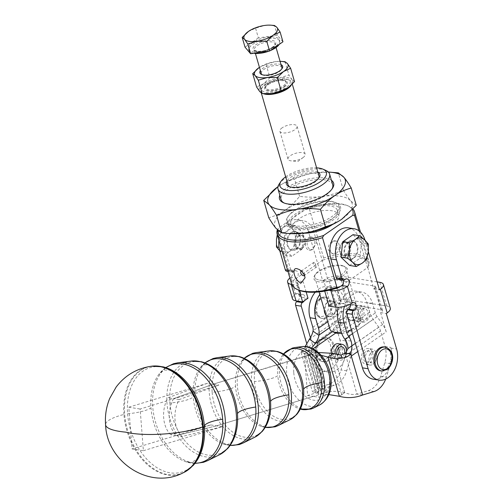 <?xml version="1.0" encoding="UTF-8"?>
<svg xmlns="http://www.w3.org/2000/svg" width="503" height="503" viewBox="0 0 503 503"><rect width="100%" height="100%" fill="white"/><g stroke="black" fill="none" stroke-linecap="round" stroke-linejoin="round"><path stroke-width="0.38" stroke-dasharray="2.52 1.89" d="M281.045 64.68A11.852 4.703 -16.2 0 0 262.943 68.263A11.852 4.703 -16.2 0 0 260.409 70.678M262.239 74.752A10.745 4.263 -16.2 0 0 262.773 75.029A10.745 4.263 -16.2 0 0 279.121 71.753A10.745 4.263 -16.2 0 0 281.378 69.621A10.745 4.263 -16.2 0 0 281.68 69.106M281.881 67.559A10.745 4.263 -16.2 0 0 274.833 65.579A10.745 4.263 -16.2 0 0 264.006 69.357A10.745 4.263 -16.2 0 0 261.246 73.551M294.519 81.631L292.117 79.719A17.46 6.929 163.8 0 1 292.381 83.36A17.46 6.929 163.8 0 1 288.521 87.428M266.288 93.891A17.46 6.929 163.8 0 1 259.793 91.647A17.46 6.929 163.8 0 1 259.535 88A17.46 6.929 163.8 0 1 263.673 83.737A17.46 6.929 163.8 0 1 279.838 77.77L269.96 77.732L263.673 83.737L256.593 86.988M248.193 31.607L255.555 28.162L264.635 25.446L271.356 25.2M270.161 50.658A16.115 6.394 163.8 0 1 268.885 51.155M253.713 53.299A16.115 6.394 163.8 0 1 248.928 50.401A16.115 6.394 163.8 0 1 253.066 44.107A16.115 6.394 163.8 0 1 269.306 38.442A16.115 6.394 163.8 0 1 279.875 41.409A16.115 6.394 163.8 0 1 279.19 44.409M275.323 46.282A16.115 6.394 163.8 0 1 259.083 51.947A16.115 6.394 163.8 0 1 248.513 48.98A16.115 6.394 163.8 0 1 252.651 42.692A16.115 6.394 163.8 0 1 268.898 37.021A16.115 6.394 163.8 0 1 279.461 39.989A16.115 6.394 163.8 0 1 275.323 46.282M325.755 314.853A8.061 5.652 99 0 0 328.578 316.739A8.061 5.652 99 0 0 328.704 316.764A8.061 5.652 99 0 0 332.024 315.903A8.061 5.652 99 0 0 335.677 307.421A8.061 5.652 99 0 0 331.351 300.869A8.061 5.652 99 0 0 331.226 300.844A8.061 5.652 99 0 0 324.24 309.628M331.829 300.945L327.899 301.699C325.246 304.447 324.661 308.132 326.139 312.74C326.805 315.148 327.78 316.506 329.056 316.815L332.03 315.903C337.72 312.872 339.248 301.819 331.829 300.945L331.226 300.844M329.056 316.815L328.704 316.764M359.695 305.359A8.061 5.652 -81 0 1 363.876 314.268A8.061 5.652 -81 0 1 357.048 321.254A8.061 5.652 -81 0 1 356.923 321.235A8.061 5.652 -81 0 1 352.59 314.677A8.061 5.652 -81 0 1 356.243 306.195A8.061 5.652 -81 0 1 359.57 305.34A8.061 5.652 -81 0 1 359.695 305.359M362.588 322.127A8.061 5.652 99 0 0 362.713 322.153A8.061 5.652 99 0 0 369.548 315.167A8.061 5.652 99 0 0 365.36 306.258A8.061 5.652 99 0 0 365.235 306.233A8.061 5.652 99 0 0 358.406 313.218A8.061 5.652 99 0 0 362.588 322.127M354.703 319.499L350.773 320.26C348.353 319.763 346.686 318.298 345.775 315.853C345.366 311.414 346.969 307.893 350.572 305.296L353.546 304.384C356.545 304.56 359.406 316.305 354.703 319.499A8.061 5.652 99 0 0 358.356 311.017A8.061 5.652 99 0 0 354.024 304.46A8.061 5.652 99 0 0 353.898 304.441A8.061 5.652 99 0 0 347.07 311.42A8.061 5.652 99 0 0 351.251 320.336A8.061 5.652 99 0 0 351.377 320.354A8.061 5.652 99 0 0 354.703 319.499M351.377 320.354L350.773 320.26M354.42 312.552A5.64 3.961 99 0 0 357.426 318.864A5.64 3.961 99 0 0 362.198 314.042A5.64 3.961 99 0 0 359.186 307.723A5.64 3.961 99 0 0 354.42 312.552M360.085 313.451A5.64 3.961 -81 0 1 364.857 308.622A5.64 3.961 -81 0 1 367.863 314.935A5.64 3.961 -81 0 1 363.091 319.763A5.64 3.961 -81 0 1 360.085 313.451M322.448 318.487A10.745 7.539 99 0 0 322.612 318.518A10.745 7.539 99 0 0 331.722 309.2A10.745 7.539 99 0 0 326.145 297.323A10.745 7.539 99 0 0 325.975 297.292A10.745 7.539 99 0 0 316.865 306.604A10.745 7.539 99 0 0 322.448 318.487M373.094 364.185A8.061 5.652 99 0 0 376.288 353.112A8.061 5.652 99 0 0 372.289 349.126A8.061 5.652 99 0 0 366.624 352.685A8.061 5.652 99 0 0 365.769 361.053A8.061 5.652 99 0 0 369.768 365.04A8.061 5.652 99 0 0 373.094 364.185M372.509 352.515A8.061 5.652 -81 0 1 371.654 360.884A8.061 5.652 -81 0 1 365.989 364.442A8.061 5.652 -81 0 1 361.99 360.456A8.061 5.652 -81 0 1 362.845 352.087A8.061 5.652 -81 0 1 368.51 348.529A8.061 5.652 -81 0 1 372.509 352.515M371.333 352.515A5.64 3.961 -81 0 1 373.804 351.811A5.64 3.961 -81 0 1 376.91 356.25A5.64 3.961 -81 0 1 374.509 362.254A5.64 3.961 -81 0 1 372.038 362.952A5.64 3.961 -81 0 1 368.925 358.52A5.64 3.961 -81 0 1 371.333 352.515M365.662 351.616A5.64 3.961 99 0 0 363.26 357.62A5.64 3.961 99 0 0 366.366 362.053A5.64 3.961 99 0 0 368.837 361.355A5.64 3.961 99 0 0 371.239 355.351A5.64 3.961 99 0 0 368.133 350.912A5.64 3.961 99 0 0 365.662 351.616M384.261 346.944A12.085 8.482 -81 0 1 390.253 352.93A12.085 8.482 -81 0 1 388.976 365.48A12.085 8.482 -81 0 1 380.475 370.818M331.295 352.779A8.061 5.652 99 0 0 331.76 355.665A8.061 5.652 99 0 0 335.759 359.651A8.061 5.652 99 0 0 339.079 358.796A8.061 5.652 99 0 0 342.273 347.724A8.061 5.652 99 0 0 338.28 343.738M335.117 354.194A8.061 5.652 99 0 0 335.539 356.262A8.061 5.652 99 0 0 339.538 360.249A8.061 5.652 99 0 0 346.51 351.943M338.569 348.007A5.64 3.961 99 0 0 336.01 345.825A5.64 3.961 99 0 0 333.539 346.529A5.64 3.961 99 0 0 331.137 352.528A5.64 3.961 99 0 0 334.244 356.967A5.64 3.961 99 0 0 336.714 356.262A5.64 3.961 99 0 0 337.959 354.898M344.517 353.791A5.64 3.961 -81 0 1 342.386 357.161A5.64 3.961 -81 0 1 339.915 357.866A5.64 3.961 -81 0 1 337.016 354.722M333.564 343.945A12.085 8.482 99 0 0 327.572 337.959A12.085 8.482 99 0 0 319.072 343.298A12.085 8.482 99 0 0 317.795 355.854A12.085 8.482 99 0 0 323.787 361.833A12.085 8.482 99 0 0 332.288 356.495A12.085 8.482 99 0 0 333.564 343.945M291.067 232.612A9.4 6.596 -81 0 1 294.947 231.613A9.4 6.596 -81 0 1 300.134 239.183A9.4 6.596 -81 0 1 295.877 249.186A9.4 6.596 -81 0 1 291.998 250.186A9.4 6.596 -81 0 1 286.811 242.616A9.4 6.596 -81 0 1 291.067 232.612M296.449 249.274A9.4 6.596 99 0 0 300.7 239.277A9.4 6.596 99 0 0 295.512 231.707A9.4 6.596 99 0 0 291.633 232.7A9.4 6.596 99 0 0 287.376 242.704A9.4 6.596 99 0 0 292.57 250.274A9.4 6.596 99 0 0 296.449 249.274M279.787 250.827L279.926 250.959A13.43 9.425 -81 0 1 277.008 245.866A13.43 9.425 -81 0 1 276.487 239.12A13.43 9.425 -81 0 1 282.472 227.865A13.43 9.425 -81 0 1 291.903 228.444A13.43 9.425 -81 0 1 294.815 233.537A13.43 9.425 -81 0 1 295.343 240.283L297.04 232.719L291.903 228.444L288.458 224.439L282.472 227.865L278.178 231.556L277.285 234.662M286.66 271.211A2.685 1.886 99 0 0 287.766 270.922L293.438 271.821L294.324 271.205A4.03 2.829 -81 0 1 295.99 270.777A4.03 2.829 -81 0 1 297.977 275.965A4.03 2.829 -81 0 1 296.386 278.31L322.454 260.265L323.643 258.02A40.29 15.983 163.8 0 1 356.998 254.222A40.29 15.983 163.8 0 1 368.982 261.466A40.29 15.983 163.8 0 1 368.995 265.213L367.806 267.451A38.945 15.448 -16.2 0 0 356.457 256.021A38.945 15.448 -16.2 0 0 322.454 260.265M313.954 232.028L308.282 231.129L322.731 280.85L328.396 281.749L313.954 232.028A21.484 15.084 99 0 0 303.07 220.666A21.484 15.084 99 0 0 285.742 235.467A21.484 15.084 99 0 0 285.465 251.745L290.967 270.689A2.685 1.886 99 0 0 291.973 271.997A2.685 1.886 99 0 0 292.325 272.11A2.685 1.886 99 0 0 293.438 271.821M343.404 280.202A4.03 2.829 99 0 0 341.336 277.964A4.03 2.829 99 0 0 339.676 278.392L338.783 279.008A2.685 1.886 -81 0 1 337.676 279.297M304.397 300.706A4.03 2.829 99 0 0 303.397 294.613A4.03 2.829 99 0 0 302.863 294.456A4.03 2.829 99 0 0 301.203 294.884A4.03 1.597 -16.2 0 0 300.172 296.456A4.03 1.597 -16.2 0 0 301.366 297.179L307.981 298.229M277.147 230.487L291.595 280.209L293.469 280.328L296.386 278.31L301.203 294.884L295.538 293.985A4.03 2.829 -81 0 1 297.198 293.557A4.03 2.829 -81 0 1 297.726 293.714A4.03 2.829 -81 0 1 299.43 297.185A4.03 2.829 -81 0 1 297.6 301.083L302.687 301.894M294.324 271.205L288.659 270.306A4.03 2.829 -81 0 1 290.319 269.878A4.03 2.829 -81 0 1 292.306 275.066A4.03 2.829 -81 0 1 290.721 277.411A12.085 4.797 -16.2 0 0 289.885 278.033M315.262 292.193A21.484 15.084 -81 0 1 327.66 286.685A21.484 15.084 -81 0 1 338.538 298.046L341.304 307.559A8.061 4.766 -124.7 0 1 341.575 310.992L340.324 317.814A16.115 9.532 55.3 0 0 340.871 324.674L312.382 344.392L317.104 360.657L311.432 359.758A21.484 15.084 99 0 0 322.316 371.12A21.484 15.084 99 0 0 339.644 356.319A21.484 15.084 99 0 0 339.927 340.041L345.592 340.933A21.484 15.084 -81 0 1 345.31 357.218A21.484 15.084 -81 0 1 343.48 361.802L341.009 369.931A21.484 15.084 -81 0 1 336.048 379.249A21.484 15.084 -81 0 1 328.679 384.355L317.286 387.826L320.455 388.329L322.951 388.725L334.344 385.254A21.484 15.084 99 0 0 341.719 380.149A21.484 15.084 99 0 0 346.68 370.83L350.767 357.375A21.484 15.084 99 0 0 352.069 349.088A21.484 15.084 99 0 0 351.044 341.091L346.536 325.573A8.061 4.766 -124.7 0 1 346.265 322.14L347.516 315.318A16.115 9.532 55.3 0 0 346.969 308.458L344.209 298.945A21.484 15.084 99 0 0 333.326 287.584A21.484 15.084 99 0 0 319.839 294.488M308.282 231.129A21.484 15.084 99 0 0 297.405 219.767A21.484 15.084 99 0 0 280.077 234.568A21.484 15.084 99 0 0 278.926 240.308M318.575 178.339A16.115 6.394 163.8 0 1 318.192 178.974A16.115 6.394 163.8 0 1 314.803 182.168A16.115 6.394 163.8 0 1 292.784 187.77A16.115 6.394 163.8 0 1 290.281 187.078A16.115 6.394 163.8 0 1 289.621 186.751M287.993 184.871A16.115 6.394 163.8 0 1 292.13 178.578A16.115 6.394 163.8 0 1 314.149 172.982A16.115 6.394 163.8 0 1 318.94 175.874M291.174 85.24A16.115 6.394 -16.2 0 0 291.778 82.366A16.115 6.394 -16.2 0 0 289.483 80.159A16.115 6.394 -16.2 0 0 264.962 85.07A16.115 6.394 -16.2 0 0 261.573 88.264A16.115 6.394 -16.2 0 0 260.824 91.364A16.115 6.394 -16.2 0 0 263.396 93.69M329.955 329.302A16.115 6.394 163.8 0 1 334.093 323.008A16.115 6.394 163.8 0 1 350.333 317.343A16.115 6.394 163.8 0 1 360.903 320.31A16.115 6.394 163.8 0 1 360.154 323.404A16.115 6.394 163.8 0 1 356.765 326.604A16.115 6.394 163.8 0 1 341.286 332.181M319.606 280.102A16.115 6.394 -16.2 0 0 341.631 274.506A16.115 6.394 -16.2 0 0 345.768 268.212A16.115 6.394 -16.2 0 0 343.48 265.999A16.115 6.394 -16.2 0 0 340.977 265.314A16.115 6.394 -16.2 0 0 318.952 270.91A16.115 6.394 -16.2 0 0 315.563 274.11A16.115 6.394 -16.2 0 0 314.815 277.203A16.115 6.394 -16.2 0 0 319.606 280.102M341.713 333.42A13.43 5.326 -16.2 0 0 355.564 328.673A13.43 5.326 -16.2 0 0 358.388 326.007A13.43 5.326 -16.2 0 0 352.836 320.832A13.43 5.326 -16.2 0 0 336.67 325.674A13.43 5.326 -16.2 0 0 335.13 332.76M265.565 84.032A14.769 5.86 163.8 0 1 288.043 79.531A14.769 5.86 163.8 0 1 286.352 87.327A14.769 5.86 163.8 0 1 268.564 92.653A14.769 5.86 163.8 0 1 262.459 86.969A14.769 5.86 163.8 0 1 265.565 84.032M342.21 265.88A17.46 6.929 163.8 0 1 344.92 266.628A17.46 6.929 163.8 0 1 341.355 276.832A17.46 6.929 163.8 0 1 319.065 281.9A17.46 6.929 163.8 0 1 314.683 275.411A17.46 6.929 163.8 0 1 342.21 265.88M317.852 172.133A17.46 6.929 -16.2 0 0 314.696 171.177A17.46 6.929 -16.2 0 0 286.905 181.13M323.643 258.02L309.2 208.305L307.32 208.179A38.945 15.448 163.8 0 1 341.323 203.935A38.945 15.448 163.8 0 1 347.366 205.595A38.945 15.448 163.8 0 1 352.427 209.77M353.043 209.103A40.29 15.983 -16.2 0 0 348.812 206.217A40.29 15.983 -16.2 0 0 342.556 204.501A40.29 15.983 -16.2 0 0 309.2 208.305M277.882 230.33A38.945 15.448 163.8 0 1 278.335 228.243L277.449 229.909M291.602 283.95A40.29 15.983 163.8 0 1 291.595 280.209M293.469 280.328A38.945 15.448 -16.2 0 0 293.199 284.616A38.945 15.448 -16.2 0 0 298.776 290.105M304.416 275.348A2.685 1.591 -124.7 0 0 304.673 274.179A2.685 1.591 -124.7 0 0 302.592 271.174A2.685 1.591 -124.7 0 0 301.989 270.972A2.685 1.591 -124.7 0 0 301.347 271.029M314.45 262.346L313.646 262.478L313.4 264.308L315.827 267.08L316.701 266.898L314.45 262.346M325.787 170.379A26.86 10.657 -16.2 0 0 321.618 169.234A26.86 10.657 -16.2 0 0 279.266 183.891M332.697 184.702A26.86 10.657 -16.2 0 0 331.773 183.023A26.86 10.657 -16.2 0 0 324.705 179.873A26.86 10.657 -16.2 0 0 295.261 185.154A26.86 10.657 -16.2 0 0 281.108 199.691M284.252 203.055A26.86 10.657 -16.2 0 0 284.931 203.375A26.86 10.657 -16.2 0 0 289.099 204.52A26.86 10.657 -16.2 0 0 331.446 189.864A26.86 10.657 -16.2 0 0 331.848 189.229M298.103 228.161A24.175 9.588 163.8 0 1 290.916 223.816A24.175 9.588 163.8 0 1 303.655 210.732A24.175 9.588 163.8 0 1 330.15 205.979A24.175 9.588 163.8 0 1 337.343 210.329A24.175 9.588 163.8 0 1 324.605 223.407A24.175 9.588 163.8 0 1 298.103 228.161M302.655 233.197A24.175 9.588 163.8 0 1 299.48 232.895A24.175 9.588 163.8 0 1 292.293 228.551A24.175 9.588 163.8 0 1 305.025 215.466A24.175 9.588 163.8 0 1 331.527 210.713A24.175 9.588 163.8 0 1 338.714 215.064A24.175 9.588 163.8 0 1 332.452 224.539M344.498 306.384A21.484 15.084 -81 0 1 361.67 292.073A21.484 15.084 -81 0 1 372.553 303.435L375.313 312.954A8.061 4.766 55.3 0 0 377.105 316.626L382.632 324.517A16.115 9.532 -124.7 0 1 386.216 331.861L357.727 351.578M362.632 395.012L356.967 394.113L368.359 390.642A21.484 15.084 99 0 0 375.728 385.543A21.484 15.084 99 0 0 380.689 376.219L384.776 362.764A21.484 15.084 99 0 0 386.078 354.483A21.484 15.084 99 0 0 385.059 346.485L380.551 330.961A8.061 4.766 55.3 0 0 378.759 327.29L373.232 319.399A16.115 9.532 -124.7 0 1 369.648 312.055L366.882 302.536A21.484 15.084 99 0 0 356.005 291.174A21.484 15.084 99 0 0 338.676 305.975A21.484 15.084 99 0 0 338.299 307.32M385.059 346.485L390.724 347.378A21.484 15.084 -81 0 1 391.749 355.382A21.484 15.084 -81 0 1 390.447 363.663L386.361 377.118A21.484 15.084 -81 0 1 385.688 379.08M345.592 340.933L345.379 340.191A21.484 15.084 -81 0 1 346.397 348.189A21.484 15.084 -81 0 1 345.096 356.476L343.48 361.802A21.484 15.084 99 0 1 327.987 372.019A21.484 15.084 99 0 1 317.104 360.657M348.887 241.78A9.4 6.596 99 0 0 344.63 251.777A9.4 6.596 99 0 0 349.824 259.347A9.4 6.596 99 0 0 353.697 258.347A9.4 6.596 99 0 0 357.954 248.35A9.4 6.596 99 0 0 352.766 240.78A9.4 6.596 99 0 0 348.887 241.78M353.131 258.259A9.4 6.596 -81 0 1 349.252 259.259A9.4 6.596 -81 0 1 344.065 251.689A9.4 6.596 -81 0 1 348.321 241.685A9.4 6.596 -81 0 1 352.194 240.686A9.4 6.596 -81 0 1 357.388 248.256A9.4 6.596 -81 0 1 353.131 258.259M295.292 225.86A26.86 10.657 163.8 0 1 288.232 222.71A26.86 10.657 163.8 0 1 287.307 221.024A26.86 10.657 163.8 0 1 288.559 215.869A26.86 10.657 163.8 0 1 330.905 201.206A26.86 10.657 163.8 0 1 335.073 202.351A26.86 10.657 163.8 0 1 337.966 204.356A26.86 10.657 163.8 0 1 338.89 206.041A26.86 10.657 163.8 0 1 324.743 220.572A26.86 10.657 163.8 0 1 295.292 225.86M296.324 229.393A26.86 10.657 163.8 0 1 288.338 224.564A26.86 10.657 163.8 0 1 302.485 210.028A26.86 10.657 163.8 0 1 331.936 204.746A26.86 10.657 163.8 0 1 339.921 209.575A26.86 10.657 163.8 0 1 325.768 224.112A26.86 10.657 163.8 0 1 296.324 229.393M291.124 233.644A40.29 15.983 163.8 0 1 276.141 228.469A40.29 15.983 163.8 0 1 275.543 220.056A40.29 15.983 163.8 0 1 285.1 210.21A40.29 15.983 163.8 0 1 322.398 196.447A40.29 15.983 163.8 0 1 350.742 200.942A40.29 15.983 163.8 0 1 351.339 209.349A40.29 15.983 163.8 0 1 342.436 218.736M287.345 224.332A28.187 11.179 163.8 0 1 287.685 217.151A28.187 11.179 163.8 0 1 310.32 203.966A28.187 11.179 163.8 0 1 336.501 202.973A28.187 11.179 163.8 0 1 339.538 205.073A28.187 11.179 163.8 0 1 321.272 223.892A28.187 11.179 163.8 0 1 287.345 224.332M331.408 180.275A28.187 11.179 -16.2 0 0 303.441 180.288A28.187 11.179 -16.2 0 0 279.825 195.265M143.386 450.707L222.2 426.72L182.042 436.491A26.86 18.85 -81 0 1 179.156 399.589L218.943 385.028L140.13 409.014L143.386 450.707L132.05 448.915L128.793 407.216L140.13 409.014M207.607 383.229L167.82 397.798L173.491 398.69L213.272 384.129L207.607 383.229L128.793 407.216M173.491 398.69A26.86 18.85 99 0 0 176.371 435.592L170.699 434.699L210.864 424.928L132.05 448.915M170.699 434.699A26.86 18.85 -81 0 1 167.82 397.798M321.279 355.351L315.727 355.59L310.018 354.684L213.272 384.129M318.412 352.496L213.316 384.135L218.943 385.028M210.864 424.928L216.529 425.827L321.455 393.912L327.12 394.805L318.984 397.282L313.319 396.383L216.573 425.834L176.408 435.598L182.042 436.491M222.2 426.72L216.573 425.834M310.018 354.684L321.417 393.906L313.275 396.377L307.61 395.484L304.353 353.785L310.018 354.684L314.853 350.78L310.64 349.799L322.033 389.014L326.246 389.995L321.417 393.906L315.746 393.006L322.033 389.014M328.83 394.604L327.12 394.805L315.727 355.59L318.984 397.282M328.384 172.057A40.29 15.983 -16.2 0 0 315.519 172.774A40.29 15.983 -16.2 0 0 278.222 186.538A40.29 15.983 -16.2 0 0 277.977 186.707M356.281 205.35L350.742 200.942C348.755 198.622 346.29 195.032 343.36 190.184C336.149 193.429 329.163 195.516 322.398 196.447C315.645 197.428 308.043 197.396 299.593 196.365C294.701 202.319 289.866 206.934 285.1 210.21C280.341 213.53 274.896 216.032 268.753 217.711M343.36 190.184L338.324 172.856M299.593 196.365L294.563 179.037C301.769 175.792 308.754 173.705 315.519 172.774L331.024 172.202M277.568 186.99L278.222 186.538C282.975 183.218 288.42 180.715 294.563 179.037M349.591 265.458L359.871 258.341L361.575 242.949L368.284 244.012M361.575 242.949L352.993 234.668M359.871 258.341L366.586 259.41M307.641 351.867L310.634 349.792L308.798 350.264L320.191 389.485L322.027 389.014L319.034 391.083L307.641 351.867L310.64 349.799L322.027 389.014L322.951 388.725L311.099 347.931M312.992 348.786L311.627 349.736A8.061 4.766 55.3 0 1 311.332 348.372L305.378 346.837L305.956 348.837A16.115 9.532 55.3 0 1 305.491 346.856A16.115 9.532 -124.7 0 1 305.44 346.567M310.225 347.604L307.195 346.806M322.731 280.85L323.618 280.234L330.496 303.906L329.61 304.522L339.927 340.041M329.61 304.522L335.275 305.422L336.167 304.805A4.03 1.597 163.8 0 1 341.669 303.41L381.349 309.697A4.03 1.597 163.8 0 1 382.55 310.42A4.03 1.597 163.8 0 1 381.513 311.992L380.626 312.608L386.216 331.861M340.871 324.674L335.275 305.422M305.378 346.837L301.291 351.547L301.058 352.515L305.29 353.496L307.113 353.024L318.506 392.246L316.683 392.711L305.29 353.496L304.353 353.785L315.746 393.006L307.61 395.484M319.034 391.083L316.689 392.711L312.451 391.73L317.286 387.826L305.956 348.837L312.382 344.392L310.42 337.639M301.291 351.547L309.012 350.126L311.043 347.736M216.529 425.827L176.371 435.592M344.706 392.604L339.362 396.301L344.693 392.604L333.3 353.395L344.706 392.604C348.881 394.371 352.968 394.868 356.967 394.113L345.058 353.125M380.551 330.961L345.636 355.124A8.061 4.766 -124.7 0 0 345.127 353.728L347.447 353.502M345.127 353.728L345.58 353.207M351.308 356.023A16.115 9.532 -124.7 0 0 350.61 354.005M380.626 312.608L386.291 313.507M390.724 347.378L390.944 348.126A21.484 15.084 -81 0 1 388.825 368.988A21.484 15.084 -81 0 1 373.333 379.205M341.713 394.679L330.32 355.458M344.693 392.604C336.771 390.529 329.025 390.963 321.455 393.912L310.062 354.69M179.156 399.589L173.529 398.697L213.316 384.135M173.529 398.697A26.86 18.85 99 0 0 176.408 435.598M285.654 176.823A24.175 9.588 163.8 0 1 316.607 167.832M359.016 230.864L368.995 265.213M348.422 227.853A21.484 15.084 -81 0 1 359.299 239.214L367.555 267.627L341.738 285.497A4.03 1.597 163.8 0 1 336.23 286.892L329.616 285.849L324.278 289.546L328.899 290.275M367.806 267.451L373.748 288.936L374.634 288.32L381.513 311.992M307.32 208.179L278.335 228.243M291.753 284.39L297.826 285.352L303.164 281.655L296.55 280.605A4.03 1.597 163.8 0 1 295.355 279.882A4.03 1.597 163.8 0 1 296.386 278.31L290.721 277.411L295.538 293.985A12.085 4.797 -16.2 0 0 292.432 298.7M353.898 304.441L353.546 304.384M324.731 291.105L324.278 289.546M352.219 302.969L346.554 302.07A4.03 1.597 163.8 0 1 341.047 303.466L334.432 302.422L329.616 285.849M334.432 302.422L329.094 306.12M364.977 240.138L368.309 251.601M330.496 303.906A12.085 4.797 163.8 0 1 347.013 299.713L386.694 306A12.085 4.797 163.8 0 1 390.284 308.176M373.748 288.936L379.413 289.835M377.105 281.894L340.135 276.034A12.085 4.797 163.8 0 0 323.618 280.234M336.167 304.805L329.289 281.133L328.396 281.749M329.289 281.133A4.03 1.597 163.8 0 1 334.791 279.731L341.669 303.41M381.349 309.697L374.471 286.018L334.791 279.731M374.471 286.018A4.03 1.597 163.8 0 1 375.672 286.748A4.03 1.597 163.8 0 1 374.634 288.32M306.157 291.947L303.164 281.655M297.826 285.352L299.26 290.306M341.738 285.497L346.554 302.07A4.03 2.829 -81 0 1 348.214 301.643A4.03 2.829 -81 0 1 350.34 304.108M311.432 359.758L306.836 343.926M288.659 270.306L287.766 270.922M295.343 240.283A13.43 9.425 -81 0 1 289.351 251.538A13.43 9.425 -81 0 1 279.926 250.959L285.056 255.228L289.351 251.538L295.336 248.117L295.343 240.283M284.893 232.619L295.173 225.501L303.749 233.782L302.051 249.18L291.771 256.297L283.195 248.017L284.893 232.619L278.178 231.556M302.051 249.18L295.336 248.117M291.771 256.297L285.056 255.228M283.195 248.017L279.046 247.357M295.173 225.501L288.458 224.439M303.749 233.782L297.04 232.719M282.95 41.806L277.354 35.235L258.385 37.914L255.555 28.162M258.385 37.914L245.024 47.163M277.354 35.235L274.519 25.483M292.117 79.719L288.923 75.054L279.838 77.77A17.46 6.929 163.8 0 1 292.117 79.719M285.044 61.706L288.923 75.054M258.718 67.836L266.081 64.384L275.16 61.674L281.881 61.423M266.081 64.384L269.96 77.732M280.07 61.341A17.46 6.929 -16.2 0 0 275.16 61.674A17.46 6.929 -16.2 0 0 259.441 67.339M268.118 83.511A10.745 4.263 163.8 0 1 284.465 80.235A10.745 4.263 163.8 0 1 285.987 81.712A10.745 4.263 163.8 0 1 283.233 85.906A10.745 4.263 163.8 0 1 272.4 89.685A10.745 4.263 163.8 0 1 265.358 87.704A10.745 4.263 163.8 0 1 265.854 85.642A10.745 4.263 163.8 0 1 268.118 83.511M268.401 84.485A10.745 4.263 163.8 0 1 279.228 80.706A10.745 4.263 163.8 0 1 286.276 82.687A10.745 4.263 163.8 0 1 283.516 86.881A10.745 4.263 163.8 0 1 272.683 90.659A10.745 4.263 163.8 0 1 265.641 88.679A10.745 4.263 163.8 0 1 268.401 84.485M284.289 87A11.852 4.703 -16.2 0 0 285.654 80.75A11.852 4.703 -16.2 0 0 267.621 84.359A11.852 4.703 -16.2 0 0 265.131 86.711A11.852 4.703 -16.2 0 0 270.029 91.276A11.852 4.703 -16.2 0 0 284.289 87M302.869 157.703A8.928 3.54 -16.2 0 0 303.259 157.426A8.928 3.54 -16.2 0 0 305.164 154.22A8.928 3.54 -16.2 0 0 299.31 152.572A8.928 3.54 -16.2 0 0 290.313 155.71A8.928 3.54 -16.2 0 0 288.018 159.2A8.928 3.54 -16.2 0 0 291.35 160.885A8.928 3.54 -16.2 0 0 302.869 157.703M282.196 127.775A8.928 3.54 -16.2 0 0 279.901 131.264A8.928 3.54 -16.2 0 0 285.754 132.905A8.928 3.54 -16.2 0 0 294.758 129.768A8.928 3.54 -16.2 0 0 297.047 126.278A8.928 3.54 -16.2 0 0 291.193 124.637A8.928 3.54 -16.2 0 0 282.196 127.775M343.021 242.069A7.947 5.577 99 0 0 339.839 246.879A7.947 5.577 99 0 0 339.418 249.551A7.947 5.577 99 0 0 347.089 256.077A7.947 5.577 99 0 0 350.327 245.426A7.947 5.577 99 0 0 343.021 242.069M345.913 254.858A6.715 4.716 -81 0 1 343.14 255.568A6.715 4.716 -81 0 1 339.424 249.343A6.715 4.716 -81 0 1 339.783 247.08A6.715 4.716 -81 0 1 342.474 243.018A6.715 4.716 -81 0 1 345.24 242.308A6.715 4.716 -81 0 1 348.95 247.715A6.715 4.716 -81 0 1 345.913 254.858M343.335 243.156A6.715 4.716 99 0 0 340.298 250.299A6.715 4.716 99 0 0 344.008 255.706A6.715 4.716 99 0 0 346.774 254.996A6.715 4.716 99 0 0 349.818 247.847A6.715 4.716 99 0 0 346.108 242.44A6.715 4.716 99 0 0 343.335 243.156M332.03 241.459C329.144 243.597 327.918 246.489 328.346 250.148L332.389 253.751L335.413 253.097L337.488 245.917L334.451 240.711L332.03 241.459M336.356 253.248A6.602 4.634 99 0 0 339.343 246.225A6.602 4.634 99 0 0 335.696 240.906A6.602 4.634 99 0 0 332.973 241.61A6.602 4.634 99 0 0 329.987 248.633A6.602 4.634 99 0 0 333.634 253.952A6.602 4.634 99 0 0 336.356 253.248M301.743 248.891A7.947 5.577 -81 0 1 294.437 245.533A7.947 5.577 -81 0 1 297.675 234.882A7.947 5.577 -81 0 1 305.346 241.409A7.947 5.577 -81 0 1 304.925 244.087A7.947 5.577 -81 0 1 301.743 248.891M298.857 236.108A6.715 4.716 99 0 0 295.814 243.251A6.715 4.716 99 0 0 299.524 248.658A6.715 4.716 99 0 0 302.297 247.941A6.715 4.716 99 0 0 304.981 243.88A6.715 4.716 99 0 0 305.34 241.622A6.715 4.716 99 0 0 301.624 235.391A6.715 4.716 99 0 0 298.857 236.108M297.99 235.97A6.715 4.716 -81 0 1 300.756 235.253A6.715 4.716 -81 0 1 304.466 240.66A6.715 4.716 -81 0 1 301.429 247.809A6.715 4.716 -81 0 1 298.656 248.52A6.715 4.716 -81 0 1 294.947 243.112A6.715 4.716 -81 0 1 297.99 235.97M309.351 237.862L312.376 237.209L316.632 242.609L312.734 249.507L310.313 250.249L307.666 246.872C306.547 243.106 307.113 240.101 309.351 237.862M308.408 237.712A6.602 4.634 -81 0 1 311.137 237.014A6.602 4.634 -81 0 1 314.784 242.333A6.602 4.634 -81 0 1 311.791 249.356A6.602 4.634 -81 0 1 309.068 250.054A6.602 4.634 -81 0 1 305.422 244.741A6.602 4.634 -81 0 1 308.408 237.712M271.324 378.533A26.86 6.181 -4.5 0 0 277.819 375.634A31.312 21.107 73.1 0 1 282.523 355.275A31.312 21.107 73.1 0 1 283.497 354.03L282.523 355.275L283.371 354.338L282.749 354.527C282.774 353.741 285.283 355.313 290.262 359.243A34.927 23.547 -106.9 0 0 265.006 353.798A34.927 23.547 -106.9 0 0 254.449 381.57A26.86 6.181 -4.5 0 0 271.324 378.533M254.449 381.57A34.927 23.547 -106.9 0 0 281.667 419.351A34.927 23.547 -106.9 0 0 302.963 400.973C301.014 407.015 299.813 409.712 299.354 409.077L299.97 408.889L298.744 408.581L300.247 409.077A31.312 21.107 73.1 0 1 298.744 408.581A31.312 21.107 73.1 0 1 277.819 375.634M244.181 358.343L241.226 361.751L243.49 359.67L246.338 360.073C248.419 360.651 251.204 362.556 254.694 365.794A41.472 27.961 -106.9 0 0 224.703 359.331A41.472 27.961 -106.9 0 0 212.165 392.309A26.86 6.181 -4.5 0 0 229.047 389.272A26.86 6.181 -4.5 0 0 235.536 386.373A37.857 25.521 73.1 0 1 241.226 361.751A37.857 25.521 73.1 0 1 244.225 358.362M265.226 427.349A37.857 25.521 73.1 0 1 265.037 427.317A37.857 25.521 73.1 0 1 260.843 426.211A37.857 25.521 73.1 0 1 235.536 386.373M204.935 362.889L199.93 368.234C202.319 365.587 203.646 364.468 203.904 364.87L206.752 364.801C206.664 364.732 211.776 365.247 219.126 372.346A48.024 32.374 -106.9 0 0 184.4 364.864A48.024 32.374 -106.9 0 0 169.882 403.041A26.86 6.181 -4.5 0 0 186.764 400.004A26.86 6.181 -4.5 0 0 193.259 397.106A44.402 29.935 73.1 0 1 199.93 368.234A44.402 29.935 73.1 0 1 205.042 362.933M230.141 445.388A44.402 29.935 73.1 0 1 227.859 445.136A44.402 29.935 73.1 0 1 222.936 443.835A44.402 29.935 73.1 0 1 193.259 397.106M165.726 367.574L158.627 374.71C160.262 372.377 162.161 370.83 164.324 370.076L169.718 370.158C173.39 370.843 178.012 373.76 183.582 378.922A54.575 36.788 -106.9 0 0 144.103 370.384A54.575 36.788 -106.9 0 0 127.599 413.78A26.86 6.181 -4.5 0 0 144.487 410.744A26.86 6.181 -4.5 0 0 150.975 407.845A50.948 34.349 73.1 0 1 158.627 374.71A50.948 34.349 73.1 0 1 165.915 367.636M195.026 463.282A50.948 34.349 73.1 0 1 190.681 462.955A50.948 34.349 73.1 0 1 185.035 461.465A50.948 34.349 73.1 0 1 150.975 407.845M272.236 48.049A10.745 4.263 -16.2 0 0 274.99 43.855A10.745 4.263 -16.2 0 0 267.948 41.881A10.745 4.263 -16.2 0 0 257.115 45.654A10.745 4.263 -16.2 0 0 254.361 49.854A10.745 4.263 -16.2 0 0 261.403 51.828A10.745 4.263 -16.2 0 0 272.236 48.049M272.714 47.225A11.821 4.69 163.8 0 1 256.568 51.331A11.821 4.69 163.8 0 1 256.084 44.591A11.821 4.69 163.8 0 1 272.236 40.485A11.821 4.69 163.8 0 1 272.714 47.225M315.733 306.34A9.129 6.407 99 0 0 320.455 316.538A9.129 6.407 99 0 0 328.327 308.748A9.129 6.407 99 0 0 323.599 298.549A9.129 6.407 99 0 0 315.733 306.34M330.572 309.144A10.745 7.539 -81 0 1 321.48 318.336A10.745 7.539 -81 0 1 321.316 318.305A10.745 7.539 -81 0 1 315.752 306.308A10.745 7.539 -81 0 1 324.844 297.116A10.745 7.539 -81 0 1 325.007 297.141A10.745 7.539 -81 0 1 330.572 309.144M381.607 371A12.085 8.482 99 0 0 386.901 369.491A12.085 8.482 99 0 0 391.384 353.106A12.085 8.482 99 0 0 385.392 347.12M326.359 358.576A10.475 7.35 99 0 0 330.245 344.379A10.475 7.35 99 0 0 320.461 340.5A10.475 7.35 99 0 0 316.576 354.697A10.475 7.35 99 0 0 326.359 358.576M321.147 339.286A12.085 8.482 -81 0 1 326.441 337.777A12.085 8.482 -81 0 1 332.433 343.763A12.085 8.482 -81 0 1 327.95 360.148A12.085 8.482 -81 0 1 322.656 361.657A12.085 8.482 -81 0 1 316.657 355.671A12.085 8.482 -81 0 1 321.147 339.286M338.783 279.008L344.454 279.907M282.095 251.211L285.465 251.745M372.553 303.435L366.882 302.536M390.447 363.663L384.776 362.764M374.025 391.541L368.359 390.642M351.044 341.091L345.379 340.191M346.68 370.83L341.009 369.931M183.299 472.738A55.94 37.706 73.1 0 1 167.53 474.958A55.94 37.706 73.1 0 1 123.933 414.447A48.345 11.123 -4.5 0 0 105.586 424.765M123.933 414.447A55.94 37.706 73.1 0 1 150.906 366.31M183.928 472.436A55.827 37.637 73.1 0 1 168.191 474.65A55.827 37.637 73.1 0 1 124.681 414.258A55.827 37.637 73.1 0 1 151.604 366.215M127.599 413.78A54.575 36.788 -106.9 0 0 170.127 472.814A54.575 36.788 -106.9 0 0 203.407 444.061C201.659 451.449 199.452 456.454 196.78 459.069L192.347 462.138C191.021 462.798 188.587 462.571 185.035 461.465L194.906 463.433M177.804 362.801A51.476 34.701 -106.9 0 0 152.767 407.128A51.476 34.701 -106.9 0 0 192.882 462.81A51.476 34.701 -106.9 0 0 207.594 460.673M219.478 454.762A49.275 33.217 73.1 0 1 205.4 456.812A49.275 33.217 73.1 0 1 167.002 403.513A49.275 33.217 73.1 0 1 190.97 361.085M169.882 403.041A48.024 32.374 -106.9 0 0 207.311 454.989A48.024 32.374 -106.9 0 0 236.592 429.725C234.517 439.521 230.506 442.998 230.531 442.866L228.111 444.407C227.475 444.866 225.746 444.671 222.936 443.835L230.072 445.482M216.9 357.702A44.93 30.287 -106.9 0 0 195.045 396.389A44.93 30.287 -106.9 0 0 230.06 444.992A44.93 30.287 -106.9 0 0 242.899 443.124M254.788 437.22A42.724 28.803 73.1 0 1 242.578 438.993A42.724 28.803 73.1 0 1 209.279 392.774A42.724 28.803 73.1 0 1 230.066 355.986M212.165 392.309A41.472 27.961 -106.9 0 0 244.489 437.17A41.472 27.961 -106.9 0 0 269.778 415.352C268.684 419.98 267.433 423.111 266.03 424.758L263.88 426.682L260.843 426.211L265.194 427.393M255.996 352.603A38.385 25.873 -106.9 0 0 237.328 385.656A38.385 25.873 -106.9 0 0 267.238 427.173A38.385 25.873 -106.9 0 0 278.209 425.582M290.099 419.672A36.178 24.389 73.1 0 1 279.756 421.174A36.178 24.389 73.1 0 1 251.563 382.041A36.178 24.389 73.1 0 1 269.162 350.887M295.091 347.504A31.84 21.459 -106.9 0 0 279.605 374.917A31.84 21.459 -106.9 0 0 304.416 409.354A31.84 21.459 -106.9 0 0 313.52 408.034M319.43 405.091A30.74 20.724 73.1 0 1 310.647 406.374A30.74 20.724 73.1 0 1 286.691 373.119A30.74 20.724 73.1 0 1 301.643 346.649M293.771 372.698A25.408 17.127 -106.9 0 0 313.576 400.187A25.408 17.127 -106.9 0 0 329.522 378.363A25.408 17.127 -106.9 0 0 309.722 350.88A25.408 17.127 -106.9 0 0 293.771 372.698M329.509 327.786L347.516 315.318M346.265 322.14L332.54 331.64M309.483 339.154L340.324 317.814M335.79 333.011L346.536 325.573M338.538 298.046L344.209 298.945M328.679 384.355L334.344 385.254M345.096 356.476L350.767 357.375M341.575 310.992L313.086 330.71M312.816 327.277L341.304 307.559M346.969 308.458L327.761 321.757M344.744 339.116L373.232 319.399M378.759 327.29L347.919 348.636M355.351 343.398L382.632 324.517M390.944 348.126L396.609 349.019M380.689 376.219L386.361 377.118M377.105 316.626L352.515 333.64M351.327 329.553L375.313 312.954M369.648 312.055L341.16 331.773M336.23 286.892L341.047 303.466M379.815 282.321L386.694 306M347.013 299.713L340.135 276.034M290.967 270.689L287.597 270.155M301.366 297.179L296.55 280.605M359.299 239.214L364.971 240.113M345.341 279.291L339.676 278.392M281.378 69.621L282.108 68.553M255.411 53.481L254.361 49.854C253.638 50.048 254.795 50.539 257.832 51.312C262.968 51.457 267.816 50.118 272.381 47.288C274.795 45.107 275.669 43.962 274.99 43.855L276.046 47.483M248.928 50.401L248.513 48.98M357.048 321.254L362.713 322.153M364.857 308.622L359.192 307.723M325.975 297.292L324.844 297.116C316.538 297.946 316.846 302.152 315.274 306.245C315.136 310.797 314.186 315.4 321.48 318.336L322.612 318.518M369.768 365.04L365.989 364.442M366.366 362.053L372.038 362.952M339.915 357.866L334.244 356.967M323.787 361.833L322.656 361.657C313.055 359.5 313.872 344.348 320.625 339.393L326.441 337.777L327.572 337.959M294.947 231.613L295.512 231.707M287.961 271.419L292.325 272.11M261.334 93.105L260.824 91.364M319.084 291.897L314.815 277.203M358.388 326.007L360.154 323.404M288.043 79.531L289.483 80.159M343.48 265.999L344.92 266.628M318.192 178.974L319.078 177.672M347.366 205.595L348.812 206.217M301.146 271.13L313.646 262.478M290.916 223.816L292.293 228.551M361.67 292.073L356.005 291.174M349.824 259.347L349.252 259.259M287.307 221.024L288.338 224.564M288.559 215.869L287.685 217.151M335.073 202.351L336.501 202.973M331.446 189.864L332.32 188.575M284.931 203.375L283.503 202.759M338.89 206.041L339.921 209.575M352.766 240.78L352.194 240.686M314.853 350.78L326.246 389.995M301.058 352.515L312.451 391.73M333.326 287.584L327.66 286.685M337.343 210.329L338.714 215.064M360.45 232.097L368.982 261.466M316.701 266.898L304.202 275.55M304.673 274.179L305.051 277.813M302.592 271.174L298.927 269.338M290.281 187.078L288.841 186.456M315.563 274.11L314.683 275.411M262.459 86.969L261.573 88.264M360.903 320.31L345.768 268.212M292.287 84.139L291.778 82.366M300.172 296.456L295.355 279.882M297.405 219.767L303.07 220.666M322.316 371.12L327.987 372.019M375.672 286.748L382.55 310.42M290.319 269.878L295.99 270.777M348.214 301.643L353.886 302.542M341.336 277.964L347.007 278.863M297.198 293.557L302.863 294.456M291.998 250.186L292.57 250.274M336.01 345.825L341.682 346.724M335.759 359.651L339.538 360.249M373.804 351.811L368.133 350.912M372.289 349.126L368.51 348.529M357.426 318.864L363.091 319.763M359.57 305.34L365.235 306.233M279.875 41.409L279.461 39.989M262.773 75.029L261.585 74.513M285.987 81.712L286.276 82.687M284.465 80.235L285.654 80.75M265.854 85.642L265.131 86.711M265.358 87.704L265.641 88.679M303.259 157.426L297.965 161.438L291.35 160.885M279.901 131.264L288.018 159.2M305.164 154.22L297.047 126.278M344.008 255.706L343.14 255.568M346.108 242.44L345.24 242.308M335.696 240.906L334.451 240.711M332.389 253.751L333.634 253.952M300.756 235.253L301.624 235.391M298.656 248.52L299.524 248.658M312.376 237.209L311.137 237.014M309.068 250.054L310.313 250.255"/><path stroke-width="0.75" d="M260.409 70.678A11.852 4.703 -16.2 0 0 261.585 74.513A11.852 4.703 -16.2 0 0 279.618 70.904A11.852 4.703 -16.2 0 0 282.108 68.553A11.852 4.703 -16.2 0 0 281.045 64.68M281.68 69.106A10.745 4.263 -16.2 0 0 281.881 67.559L276.046 47.483M277.279 77.525L267.395 77.493A17.46 6.929 -16.2 0 0 283.56 71.527A17.46 6.929 -16.2 0 0 287.703 67.264A17.46 6.929 -16.2 0 0 287.446 63.617L290.64 68.276L283.56 71.527L277.279 77.525L281.158 90.88L288.521 87.428A17.46 6.929 163.8 0 1 288.238 87.629L294.519 81.631L290.64 68.276M258.316 80.203L255.115 75.544L252.713 73.633L258.995 67.635A17.46 6.929 -16.2 0 0 258.718 67.836A17.46 6.929 -16.2 0 0 254.858 71.904A17.46 6.929 -16.2 0 0 255.115 75.544A17.46 6.929 -16.2 0 0 267.395 77.493L258.316 80.203L262.195 93.558L272.073 93.589L281.158 90.88M252.713 73.633L256.593 86.988L259.793 91.647L262.195 93.558M248.476 31.412A17.46 6.929 -16.2 0 0 248.193 31.607A17.46 6.929 -16.2 0 0 244.332 35.675A17.46 6.929 -16.2 0 0 244.59 39.322A17.46 6.929 -16.2 0 0 256.876 41.271A17.46 6.929 -16.2 0 0 273.035 35.304A17.46 6.929 -16.2 0 0 277.178 31.041A17.46 6.929 -16.2 0 0 276.92 27.395L280.121 32.054L273.035 35.304L266.753 41.303L256.876 41.271L247.79 43.981L244.59 39.322L242.188 37.411L248.476 31.412A17.46 6.929 -16.2 0 1 264.635 25.446A17.46 6.929 -16.2 0 1 270.425 25.15L274.519 25.483L276.92 27.395A17.46 6.929 -16.2 0 0 270.425 25.15M279.19 44.409A16.115 6.394 163.8 0 1 275.738 47.703A16.115 6.394 163.8 0 1 270.161 50.658M268.885 51.155A16.115 6.394 163.8 0 1 253.713 53.299M380.475 370.818A12.085 8.482 -81 0 1 374.477 364.832A12.085 8.482 -81 0 1 375.76 352.282A12.085 8.482 -81 0 1 384.261 346.944L385.392 347.12A12.085 8.482 99 0 0 380.098 348.629A12.085 8.482 99 0 0 375.615 365.015A12.085 8.482 99 0 0 381.607 371L380.475 370.818M346.51 351.943A8.061 5.652 99 0 0 346.051 348.321A8.061 5.652 99 0 0 342.059 344.335L338.28 343.738A8.061 5.652 99 0 0 331.295 352.779M342.059 344.335A8.061 5.652 99 0 0 335.117 354.194M337.959 354.898A5.64 3.961 99 0 0 338.569 348.007M337.016 354.722A5.64 3.961 -81 0 1 339.211 347.422A5.64 3.961 -81 0 1 341.682 346.724A5.64 3.961 -81 0 1 344.517 353.791M279.046 247.357L276.48 246.948L279.926 250.959M287.597 270.155L285.295 269.79A2.685 1.886 99 0 0 286.308 271.104A2.685 1.886 99 0 0 286.66 271.211L287.961 271.419M301.284 306.201A2.685 1.886 -81 0 1 301.316 304.164A2.685 1.886 -81 0 1 302.378 302.599L296.707 301.699A2.685 1.886 99 0 0 295.651 303.265A2.685 1.886 99 0 0 295.613 305.302L301.284 306.201L310.42 337.639M353.395 310.684L347.724 309.785A2.685 1.886 99 0 0 346.668 311.351A2.685 1.886 99 0 0 346.63 313.388L352.301 314.287A2.685 1.886 -81 0 1 352.339 312.25A2.685 1.886 -81 0 1 353.395 310.684L354.282 310.068A4.03 2.829 99 0 0 355.873 307.723A4.03 2.829 99 0 0 353.886 302.542A4.03 2.829 99 0 0 352.219 302.969A12.085 4.797 163.8 0 1 335.708 307.163L329.094 306.12L324.731 291.105M343.404 280.202A4.03 2.829 99 0 1 343.323 283.151A4.03 2.829 99 0 1 341.738 285.497L347.403 286.396A4.03 2.829 99 0 0 348.994 284.044A4.03 2.829 99 0 0 347.007 278.863A4.03 2.829 99 0 0 345.341 279.291L344.454 279.907A2.685 1.886 -81 0 1 343.342 280.196L337.676 279.297A2.685 1.886 -81 0 1 337.324 279.19A2.685 1.886 -81 0 1 336.318 277.876L330.811 258.932A21.484 15.084 -81 0 1 333.495 237.001A21.484 15.084 -81 0 1 348.422 227.853L354.087 228.752A21.484 15.084 -81 0 1 364.971 240.113L364.977 240.138M343.342 280.196A2.685 1.886 -81 0 1 342.989 280.083A2.685 1.886 -81 0 1 341.983 278.775L336.482 259.831A21.484 15.084 -81 0 1 339.167 237.9A21.484 15.084 -81 0 1 354.087 228.752M302.687 301.894L303.265 301.982A4.03 2.829 99 0 0 304.397 300.706M350.34 304.108A4.03 2.829 -81 0 1 350.201 306.824A4.03 2.829 -81 0 1 348.617 309.169L354.282 310.068M278.926 240.308A21.484 15.084 99 0 0 279.794 250.846L282.095 251.211M289.621 186.751A16.115 6.394 163.8 0 1 287.993 184.871L261.334 93.105M263.396 93.69A16.115 6.394 -16.2 0 0 287.641 88.66A16.115 6.394 -16.2 0 0 291.174 85.24M341.286 332.181A16.115 6.394 163.8 0 1 332.244 331.515A16.115 6.394 163.8 0 1 329.955 329.302L319.084 291.897M286.905 181.13A17.46 6.929 -16.2 0 0 288.841 186.456A17.46 6.929 -16.2 0 0 291.551 187.198A17.46 6.929 -16.2 0 0 319.078 177.672A17.46 6.929 -16.2 0 0 317.852 172.133M292.287 84.139L318.94 175.874A16.115 6.394 163.8 0 1 318.575 178.339M352.427 209.77A38.945 15.448 163.8 0 1 352.672 215.366L354.546 215.491A40.29 15.983 -16.2 0 0 354.533 211.75A40.29 15.983 -16.2 0 0 353.043 209.103M336.941 287.395A40.29 15.983 163.8 0 1 303.586 291.193A40.29 15.983 163.8 0 1 297.33 289.476L298.776 290.105A38.945 15.448 -16.2 0 0 304.818 291.759A38.945 15.448 -16.2 0 0 328.899 290.275A38.945 15.448 -16.2 0 0 338.821 287.515L336.941 287.395L322.498 237.674L323.687 235.429A38.945 15.448 163.8 0 1 289.684 239.673A38.945 15.448 163.8 0 1 277.882 230.33M277.449 229.909L277.147 230.487A40.29 15.983 -16.2 0 0 277.159 234.228A40.29 15.983 -16.2 0 0 289.137 241.478A40.29 15.983 -16.2 0 0 322.498 237.674M297.33 289.476A40.29 15.983 163.8 0 1 291.602 283.95L277.159 234.228M301.178 282.906C294.953 281.623 290.753 267.162 297.053 268.703L299.367 269.577L301.693 271.356L303.573 273.695L304.755 276.317L305.051 277.813L301.178 282.906M301.347 271.029A2.685 1.591 -124.7 0 0 301.146 271.13A2.685 1.591 -124.7 0 0 301.02 273.651A2.685 1.591 -124.7 0 0 303.359 275.707A2.685 1.591 -124.7 0 0 304.202 275.55A2.685 1.591 -124.7 0 0 304.416 275.348M316.607 167.832A24.175 9.588 163.8 0 1 319.147 168.096A24.175 9.588 163.8 0 1 322.901 169.127A24.175 9.588 163.8 0 1 317.965 183.262A24.175 9.588 163.8 0 1 287.1 190.279A24.175 9.588 163.8 0 1 281.032 181.294A24.175 9.588 163.8 0 1 285.654 176.823M281.032 181.294L279.266 183.891A26.86 10.657 -16.2 0 0 278.021 189.053A26.86 10.657 -16.2 0 0 286.006 193.881A26.86 10.657 -16.2 0 0 315.45 188.6A26.86 10.657 -16.2 0 0 329.603 174.063A26.86 10.657 -16.2 0 0 325.787 170.379L322.901 169.127M278.021 189.053L281.108 199.691A26.86 10.657 -16.2 0 0 282.032 201.37A26.86 10.657 -16.2 0 0 284.252 203.055M338.299 307.32A21.484 15.084 99 0 0 338.393 322.253L341.16 331.773A16.115 9.532 55.3 0 0 344.744 339.116L345.052 339.563A13.43 10.827 -125.6 0 1 347.919 348.636L351.798 345.863A13.43 10.827 54.4 0 0 348.931 336.79L348.617 336.344A8.061 4.766 -124.7 0 1 346.825 332.672L344.065 323.152A21.484 15.084 -81 0 1 344.341 306.874A21.484 15.084 -81 0 1 344.498 306.384M385.688 379.08A21.484 15.084 -81 0 1 381.4 386.442A21.484 15.084 -81 0 1 374.025 391.541L362.632 395.012C355.049 397.961 347.29 398.395 339.362 396.301L328.83 394.604M319.839 294.488A21.484 15.084 99 0 0 315.997 302.385A21.484 15.084 99 0 0 315.721 318.663L318.481 328.176A16.115 9.532 -124.7 0 1 319.028 335.042L318.959 335.426A13.43 5.502 -53.9 0 1 315.425 343.486L309.483 339.154A13.43 5.502 126.1 0 0 313.017 331.093L313.086 330.71A8.061 4.766 55.3 0 0 312.816 327.277L310.049 317.764A21.484 15.084 -81 0 1 310.332 301.486A21.484 15.084 -81 0 1 315.262 292.193M352.861 262.516L347.724 258.24L349.422 250.676A13.43 9.425 99 0 0 349.95 257.423A13.43 9.425 99 0 0 352.861 262.516A13.43 9.425 99 0 0 362.292 263.1A13.43 9.425 99 0 0 368.278 251.846A13.43 9.425 99 0 0 367.756 245.099A13.43 9.425 99 0 0 364.838 240.006L368.284 244.012L368.278 251.846L366.586 259.41L362.292 263.1L356.306 266.521L352.861 262.516M342.43 218.742L342.436 218.736A40.29 15.983 163.8 0 1 342.43 218.742A40.29 15.983 163.8 0 1 341.782 219.195L356.281 205.35L351.245 188.015C345.108 189.7 339.663 192.203 334.904 195.516A40.29 15.983 -16.2 0 0 344.461 185.676A40.29 15.983 -16.2 0 0 343.863 177.263A40.29 15.983 -16.2 0 0 328.874 172.083A40.29 15.983 -16.2 0 0 328.384 172.057M269.262 204.79L263.723 200.383L277.562 186.997A40.29 15.983 -16.2 0 0 268.665 196.377A40.29 15.983 -16.2 0 0 269.262 204.79A40.29 15.983 -16.2 0 0 297.606 209.279A40.29 15.983 -16.2 0 0 334.904 195.516C330.138 198.792 325.303 203.407 320.405 209.361C311.954 208.33 304.359 208.305 297.606 209.279C290.841 210.216 283.849 212.304 276.644 215.542C273.714 210.694 271.249 207.11 269.262 204.79M263.723 200.383L268.753 217.711C271.689 222.565 274.148 226.149 276.141 228.469L281.68 232.876L288.98 233.524L304.485 232.958A40.29 15.983 163.8 0 1 291.124 233.644L288.98 233.524M279.825 195.265A28.187 11.179 -16.2 0 0 280.467 200.653A28.187 11.179 -16.2 0 0 283.503 202.759A28.187 11.179 -16.2 0 0 309.685 201.766A28.187 11.179 -16.2 0 0 332.32 188.575A28.187 11.179 -16.2 0 0 332.659 181.401A28.187 11.179 -16.2 0 0 331.408 180.275M331.848 189.229A26.86 10.657 -16.2 0 0 332.697 184.702L329.603 174.063M277.977 186.707A40.29 15.983 -16.2 0 0 277.574 186.99L277.562 186.997M341.782 219.195A40.29 15.983 163.8 0 1 304.485 232.958C311.25 232.028 318.236 229.94 325.441 226.696C331.578 225.017 337.029 222.515 341.782 219.195M325.441 226.696L320.405 209.361M328.874 172.083L338.324 172.856L343.863 177.263C345.85 179.584 348.315 183.167 351.245 188.015M281.68 232.876L276.644 215.542M349.422 250.676L349.428 242.848L355.414 239.422A13.43 9.425 99 0 0 349.422 250.676M355.414 239.422L359.708 235.731L364.838 240.006A13.43 9.425 99 0 0 355.414 239.422M359.708 235.731L352.993 234.668L342.713 241.786L341.015 257.178L347.724 258.24M341.015 257.178L349.591 265.458L356.306 266.521M342.713 241.786L349.428 242.848M307.195 346.806L305.371 346.108A16.115 9.532 -124.7 0 0 305.44 346.567M311.332 348.372L315.425 343.486L332.54 331.64M309.483 339.154L305.371 346.108M311.099 347.931L310.225 347.604M324.24 309.628A8.061 5.652 99 0 0 325.755 314.853M318.412 352.496L333.3 353.389L327.975 357.086L333.3 353.389L340.902 355.175L345.058 353.125L350.723 354.024L362.632 395.012M347.447 353.502L350.289 353.232A16.115 9.532 55.3 0 1 350.61 354.005M345.58 353.207L347.919 348.636M355.351 343.398L351.798 345.863C351.943 348.988 351.44 351.446 350.289 353.232M377.105 281.894L379.815 282.321A12.085 4.797 163.8 0 1 383.405 284.497L390.284 308.176A12.085 4.797 163.8 0 1 387.184 312.891L386.291 313.507L396.609 349.019A21.484 15.084 -81 0 1 393.924 370.95A21.484 15.084 -81 0 1 379.004 380.105A21.484 15.084 -81 0 1 368.121 368.743L352.301 314.287M379.004 380.105L373.333 379.205A21.484 15.084 -81 0 1 362.456 367.844L346.63 313.388M350.723 354.024C348.598 356.206 345.825 357.551 342.398 358.061C336.96 358.821 332.15 358.501 327.975 357.086L321.279 355.351M332.452 224.539A24.175 9.588 163.8 0 1 302.655 233.197M354.546 215.491L359.016 230.864M323.687 235.429L352.672 215.366M341.738 285.497L338.821 287.515M332.244 331.515L335.13 332.76A13.43 5.326 -16.2 0 0 341.713 333.42M328.899 290.275L330.892 290.596A12.085 4.797 163.8 0 0 347.403 286.396L352.219 302.969M368.309 251.601L379.413 289.835L380.306 289.219A12.085 4.797 163.8 0 0 383.405 284.497M285.295 269.79L279.794 250.846M299.26 290.306L302.636 301.926L307.981 298.229L306.157 291.947M302.636 301.926L296.028 300.876A12.085 4.797 -16.2 0 1 292.432 298.7L287.615 282.133A12.085 4.797 -16.2 0 0 291.212 284.302L291.753 284.39M289.885 278.033A12.085 4.797 -16.2 0 0 287.615 282.133M347.724 309.785L348.617 309.169M303.265 301.982L302.378 302.599M296.707 301.699L297.55 301.121M306.836 343.926L295.613 305.302M277.285 234.662L276.487 239.12L276.48 246.948M280.121 32.054L282.95 41.806L269.589 51.055L250.626 53.733L245.024 47.163L242.188 37.411M250.626 53.733L247.79 43.981M269.589 51.055L266.753 41.303M255.411 53.481L261.246 73.551A10.745 4.263 -16.2 0 0 262.239 74.752M280.951 61.372L285.044 61.706L287.446 63.617A17.46 6.929 -16.2 0 0 280.951 61.372A17.46 6.929 -16.2 0 0 280.07 61.341M288.238 87.629A17.46 6.929 163.8 0 1 272.073 93.589A17.46 6.929 163.8 0 1 266.288 93.891L265.358 93.841M259.441 67.339A17.46 6.929 -16.2 0 0 258.995 67.635M295.091 347.504L292.262 348.114L283.491 354.03A31.312 21.107 73.1 0 1 306.748 352.873A31.312 21.107 73.1 0 1 321.87 382.613A31.312 21.107 73.1 0 1 302.221 409.505A31.312 21.107 73.1 0 1 300.247 409.071L310.823 409.102L313.52 408.034A31.84 21.459 -106.9 0 0 324.404 382.016A31.84 21.459 -106.9 0 0 299.593 347.579A31.84 21.459 -106.9 0 0 295.091 347.504L301.643 346.649A30.74 20.724 73.1 0 1 305.987 346.724A30.74 20.724 73.1 0 1 329.943 379.972A30.74 20.724 73.1 0 1 319.43 405.091L313.52 408.034M321.87 382.613A26.86 6.181 -4.5 0 0 311.395 384.883A26.86 6.181 -4.5 0 0 303.592 389.36A34.927 23.547 -106.9 0 0 290.262 359.243C286.32 355.325 281.969 352.722 277.21 351.434L269.162 350.887A36.178 24.389 73.1 0 1 274.273 350.975A36.178 24.389 73.1 0 1 302.466 390.108A36.178 24.389 73.1 0 1 290.099 419.672L296.493 414.717C299.719 410.995 301.875 406.411 302.963 400.973A34.927 23.547 -106.9 0 0 303.592 389.36M244.225 358.362A37.857 25.521 73.1 0 1 271.727 359.802A37.857 25.521 73.1 0 1 288.804 394.811A37.857 25.521 73.1 0 1 265.226 427.349M288.804 394.811A26.86 6.181 -4.5 0 0 278.322 397.081A26.86 6.181 -4.5 0 0 270.526 401.551A41.472 27.961 -106.9 0 0 254.694 365.794C249.985 361.116 244.804 358.042 239.164 356.564L230.066 355.986A42.724 28.803 73.1 0 1 236.102 356.086A42.724 28.803 73.1 0 1 269.394 402.306A42.724 28.803 73.1 0 1 254.788 437.22L262.038 431.649C265.892 427.28 268.47 421.847 269.778 415.352A41.472 27.961 -106.9 0 0 270.526 401.551M205.042 362.933A44.402 29.935 73.1 0 1 236.668 366.756A44.402 29.935 73.1 0 1 255.731 407.009A44.402 29.935 73.1 0 1 230.141 445.388M255.731 407.009A26.86 6.181 -4.5 0 0 245.257 409.279A26.86 6.181 -4.5 0 0 237.454 413.749A48.024 32.374 -106.9 0 0 219.126 372.346C213.662 366.926 207.676 363.38 201.181 361.714L190.97 361.085A49.275 33.217 73.1 0 1 197.931 361.204A49.275 33.217 73.1 0 1 236.328 414.503A49.275 33.217 73.1 0 1 219.478 454.762L227.545 448.626C232.046 443.608 235.058 437.308 236.592 429.725A48.024 32.374 -106.9 0 0 237.454 413.749M165.915 367.636A50.948 34.349 73.1 0 1 222.666 419.206A50.948 34.349 73.1 0 1 195.026 463.282M222.666 419.206A26.86 6.181 -4.5 0 0 212.184 421.47A26.86 6.181 -4.5 0 0 204.381 425.947A54.575 36.788 -106.9 0 0 183.582 378.922C177.289 372.685 170.429 368.642 162.991 366.806L151.604 366.215A55.827 37.637 73.1 0 1 159.728 366.316A55.827 37.637 73.1 0 1 203.237 426.707A55.827 37.637 73.1 0 1 183.928 472.436L193.083 465.571C198.22 459.905 201.665 452.738 203.407 444.061A54.575 36.788 -106.9 0 0 204.381 425.947M381.683 350.201A10.475 7.35 -81 0 1 391.466 354.081A10.475 7.35 -81 0 1 387.58 368.284A10.475 7.35 -81 0 1 377.797 364.398A10.475 7.35 -81 0 1 381.683 350.201M315.721 318.663L310.049 317.764M151.604 366.215L150.906 366.31C136.552 368.554 124.97 375.464 116.168 387.027L109.717 398.407C106.259 406.858 104.882 415.648 105.586 424.765A48.345 11.123 -4.5 0 0 125.656 432.14A48.345 11.123 -4.5 0 0 202.646 426.921A55.94 37.706 73.1 0 1 183.299 472.738L183.928 472.436M150.906 366.31A55.94 37.706 73.1 0 1 159.049 366.417A55.94 37.706 73.1 0 1 202.646 426.921M194.906 463.433L203.514 462.295L207.594 460.673A51.476 34.701 -106.9 0 0 225.193 418.609A51.476 34.701 -106.9 0 0 185.079 362.927A51.476 34.701 -106.9 0 0 177.804 362.801L190.97 361.085M230.072 445.482L239.283 444.564L242.899 443.124A44.93 30.287 -106.9 0 0 258.265 406.411A44.93 30.287 -106.9 0 0 223.25 357.809A44.93 30.287 -106.9 0 0 216.9 357.702L230.066 355.986M265.194 427.393L275.053 426.833L278.209 425.582A38.385 25.873 -106.9 0 0 291.331 394.214A38.385 25.873 -106.9 0 0 261.422 352.691A38.385 25.873 -106.9 0 0 255.996 352.603L269.162 350.887M319.028 335.042L329.509 327.786M312.992 348.786L335.79 333.011M313.017 331.093L318.959 335.426M327.761 321.757L318.481 328.176M357.727 351.578L351.308 356.023M327.975 357.086L339.368 396.307M340.902 355.175L342.398 358.061M352.515 333.64L348.617 336.344M348.931 336.79L345.052 339.563M338.393 322.253L344.065 323.152M346.825 332.672L351.327 329.553M335.708 307.163L330.892 290.596M387.184 312.891L380.306 289.219M291.212 284.302L296.028 300.876M362.456 367.844L368.121 368.743M330.811 258.932L336.482 259.831M341.983 278.775L336.318 277.876M177.804 362.801L173.516 363.726L165.726 367.574M216.9 357.702L213.096 358.52L204.935 362.889M255.996 352.603L252.682 353.313L244.181 358.343M381.607 371L387.417 369.391C393.069 364.606 396.502 351.358 385.392 347.12M301.643 346.649C316.047 344.524 330.018 361.626 331.081 379.105C331.861 391.309 327.981 399.973 319.43 405.091M290.099 419.672L278.209 425.582M254.788 437.22L242.899 443.124M219.478 454.762L207.594 460.673M105.586 424.765C106.655 461.804 149.548 490.519 183.299 472.738M354.533 211.75L360.45 232.097"/></g></svg>
